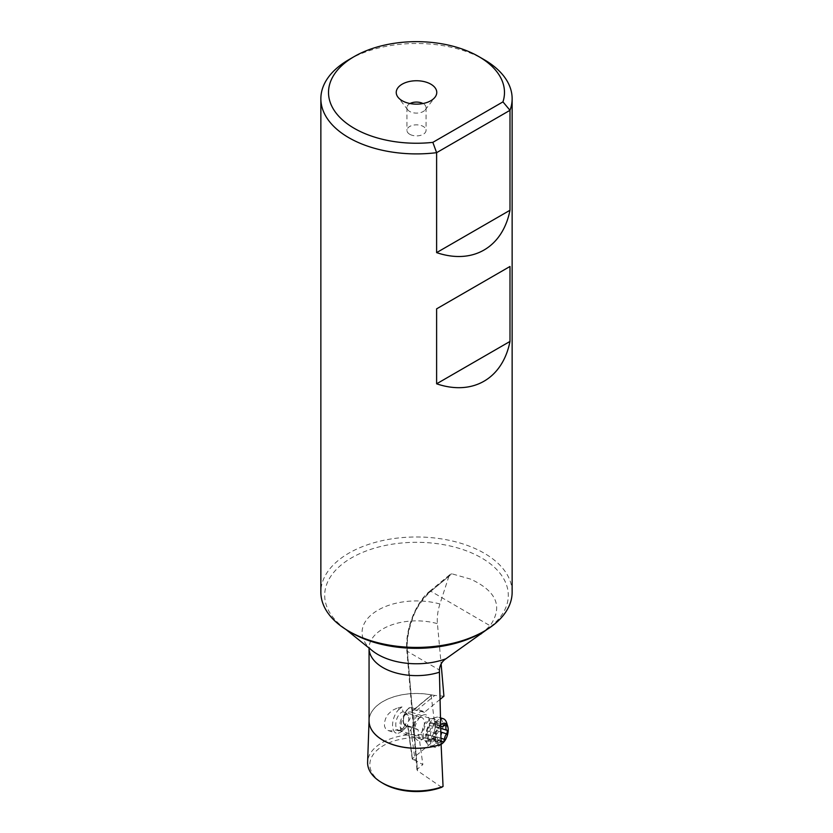 <?xml version="1.0" encoding="UTF-8"?>
<svg xmlns="http://www.w3.org/2000/svg" width="833" height="833" viewBox="0 0 833 833"><rect width="100%" height="100%" fill="white"/><g stroke="black" fill="none" stroke-linecap="round" stroke-linejoin="round"><path stroke-width="0.62" stroke-dasharray="4.17 3.12" d="M348.881 59.653A95.639 55.217 180 0 1 484.119 59.653M512.139 592.19A95.639 55.217 0 0 0 484.119 553.154A95.639 55.217 0 0 0 379.9 541.179A95.639 55.217 0 0 0 320.861 592.19M351.578 632.799A91.807 53.01 180 0 1 341.905 626.218A91.807 53.01 180 0 1 357.086 554.903A91.807 53.01 180 0 1 481.422 557.839A91.807 53.01 180 0 1 491.095 626.218A91.807 53.01 180 0 1 481.422 632.799M451.955 573.833L450.143 574.416L448.893 576.28L429.12 592.575C415.709 603.186 405.286 630.404 407.275 649.896L407.389 651.385C406.535 641.202 408.368 629.977 412.908 617.711C415.875 608.663 421.842 599.843 430.828 591.243L451.955 573.833L470.655 579.133C496.718 591.253 503.194 606.778 490.085 625.729L480.922 634.402M440.011 699.439L424.434 712.288A9.559 4.946 107.6 0 0 422.997 711.226A9.559 4.946 107.6 0 0 419.426 712.288A9.559 4.946 107.6 0 0 414.699 721.94A9.559 4.946 107.6 0 0 417.218 729.458A9.559 4.946 107.6 0 0 418.031 729.573L422.852 764.59L415.094 760.321L410.461 726.657L418.031 729.573M448.893 576.28L439.928 603.987C437.721 610.922 436.888 617.482 437.429 623.667L441.126 663.943M441.646 787.31L417.5 770.723L417.375 769.109L422.852 764.59M424.434 712.288L413.907 709.789L413.022 710.497L431.702 694.982L431.182 695.524L436.284 736.913L435.159 739.912L412.377 758.696L412.574 759.311L407.962 725.866L410.461 726.657M412.377 758.696L407.712 724.835A8.799 4.55 -72.4 0 1 404.286 714.495A8.799 4.55 -72.4 0 1 409.024 708.404A8.799 4.55 -72.4 0 1 413.022 710.497L431.702 694.982A47.439 27.385 180 0 0 369.071 720.368L369.061 720.618M429.661 721.284A13.39 6.924 107.6 0 0 421.227 716.182A13.39 6.924 107.6 0 0 414.303 733.946A13.39 6.924 107.6 0 0 414.772 736.528A13.39 6.924 107.6 0 0 423.882 738.017A13.39 6.924 107.6 0 0 429.661 721.284M412.574 759.311L415.094 760.321M435.159 739.912A46.669 26.948 0 0 0 383.503 745.556A46.669 26.948 0 0 0 382.597 783.124M407.389 651.385L417.5 770.723L407.275 649.896L407.389 651.385L439.376 670.003M436.284 736.913A48.897 28.228 0 0 0 381.92 742.765A48.897 28.228 0 0 0 367.613 762.164M402.006 706.884L399.351 709.07L396.779 708.258L402.006 706.884L403.047 711.84L421.748 717.505A9.559 4.946 107.6 0 0 418.322 718.452A9.559 4.946 107.6 0 0 413.376 731.145A9.559 4.946 107.6 0 0 413.709 732.988A9.559 4.946 107.6 0 0 415.969 735.737A9.559 4.946 107.6 0 0 421.852 731.926A9.559 4.946 107.6 0 0 424.341 722.096A9.559 4.946 107.6 0 0 421.748 717.505M396.779 708.258L392.051 710.539L388.116 714.266L385.627 718.494L384.461 722.617L384.492 726.199L385.669 728.885L388.168 730.551L390.854 730.895L396.05 729.979L401.256 731.624L406.192 727.563L396.05 729.979M405.369 712.319L410.086 717.577C410.19 719.368 408.659 721.503 405.494 723.992L406.192 727.563M416.406 710.58L434.795 695.42L431.858 694.993M443.916 696.221L434.795 695.42M405.494 723.992A9.559 4.946 -72.4 0 1 398.413 730.177A9.559 4.946 -72.4 0 1 395.821 725.585A9.559 4.946 -72.4 0 1 403.047 711.84M399.351 709.07A13.39 6.924 107.6 0 0 392.624 726.678A13.39 6.924 107.6 0 0 396.258 733.113A13.39 6.924 107.6 0 0 401.256 731.624M410.013 103.542A9.559 5.519 0 0 0 406.941 107.592A9.559 5.519 0 0 0 407.774 109.852A9.559 5.519 0 0 0 409.742 111.497A9.559 5.519 0 0 0 425.226 109.852A9.559 5.519 0 0 0 426.059 107.592A9.559 5.519 0 0 0 423.258 103.688A9.559 5.519 0 0 0 422.987 103.542M409.742 134.269A9.559 5.519 180 0 1 406.941 130.364A9.559 5.519 180 0 1 412.845 125.262A9.559 5.519 180 0 1 423.258 126.46A9.559 5.519 180 0 1 426.059 130.364A9.559 5.519 180 0 1 420.155 135.467A9.559 5.519 180 0 1 409.742 134.269M401.006 719.66A7.653 3.957 107.6 0 0 400.225 727.115A7.653 3.957 107.6 0 0 407.691 724.387A7.653 3.957 107.6 0 0 408.274 716.401A7.653 3.957 107.6 0 0 403.911 715.485A7.653 3.957 107.6 0 0 401.006 719.66M412.481 726.563A11.475 5.935 107.6 0 0 410.94 712.069A11.475 5.935 107.6 0 0 406.816 713.215A11.475 5.935 107.6 0 0 402.454 719.462A11.475 5.935 107.6 0 0 401.287 730.656A11.475 5.935 107.6 0 0 404.005 733.956A11.475 5.935 107.6 0 0 412.481 726.563M427.798 726.907A14.921 7.716 107.6 0 0 427.527 744.046A14.921 7.716 107.6 0 0 429.807 745.743A14.921 7.716 107.6 0 0 440.834 736.143A14.921 7.716 107.6 0 0 438.824 717.307A14.921 7.716 107.6 0 0 435.982 717.38A14.921 7.716 107.6 0 0 427.798 726.907M446.717 722.982A14.921 7.716 -72.4 0 1 445.207 737.528A14.921 7.716 -72.4 0 1 439.532 745.65A14.921 7.716 -72.4 0 1 434.18 747.128A14.921 7.716 -72.4 0 1 432.171 728.292A14.921 7.716 -72.4 0 1 440.49 718.723M441.105 744.202A11.089 5.737 -72.4 0 1 435.836 741.297A11.089 5.737 -72.4 0 1 436.961 730.468A11.089 5.737 -72.4 0 1 440.636 724.887M440.657 725.689A1.947 1 107.6 0 0 439.303 726.959A1.947 1 107.6 0 0 439.033 728.406A4.175 2.155 -72.4 0 1 438.45 731.52A4.175 2.155 -72.4 0 1 436.773 733.863A1.947 1 107.6 0 0 435.992 734.956A1.947 1 107.6 0 0 436.253 737.413A1.947 1 107.6 0 0 436.367 737.434A4.175 2.155 -72.4 0 1 436.596 737.476A4.175 2.155 -72.4 0 1 437.492 741.766A1.947 1 107.6 0 0 437.908 743.754A1.947 1 107.6 0 0 439.137 742.921A4.175 2.155 -72.4 0 1 441.032 741.151M437.492 741.766L427.579 738.621L428.401 740.714A21.377 18.055 125.3 0 1 430.109 730.187A21.377 18.055 125.3 0 1 430.692 728.865A21.377 18.055 125.3 0 1 436.492 721.149L436.2 722.898C434.868 725.126 435.243 726.563 437.335 727.219L440.719 728.323M440.813 732.02L436.919 730.791L438.158 729.843L437.335 727.219L447.248 730.364M436.919 730.791C434.587 731.822 433.826 733.634 434.659 736.247L434.847 737.84L432.608 738.652L433.202 739.027M442.521 741.797L430.817 737.767L428.401 740.714M427.579 738.621L426.496 734.279L436.596 737.476M436.773 733.863L426.86 730.718L426.527 731.957L426.444 734.29L436.367 737.434M426.86 730.718L429.838 723.95L431.171 722.857L440.667 726.282M440.657 725.866L431.171 722.857C431.307 723.783 432.431 723.408 434.555 721.732L436.492 721.149M429.12 592.575L429.557 591.43L430.828 591.243L490.085 625.729M407.962 725.866A9.559 4.946 -72.4 0 1 406.098 725.928A9.559 4.946 -72.4 0 1 404.557 714.506A9.559 4.946 -72.4 0 1 408.305 708.758A9.559 4.946 -72.4 0 1 411.887 707.696A9.559 4.946 -72.4 0 1 413.907 709.789M369.061 720.722A47.439 27.385 180 0 1 369.071 720.368L369.061 720.857A47.439 27.385 0 0 1 432.494 695.076M439.928 603.987A54.426 31.425 0 0 0 374.767 612.182A54.426 31.425 0 0 0 372.278 650.667L368.873 647.012L369.061 648.241A47.439 27.385 180 0 1 437.429 623.667M433.629 733.269A11.475 5.935 -72.4 0 1 425.142 740.652A11.475 5.935 -72.4 0 1 423.601 726.168A11.475 5.935 -72.4 0 1 432.077 718.775A11.475 5.935 -72.4 0 1 433.629 733.269M435.409 733.925A11.985 6.195 107.6 0 0 431.515 718.848A11.985 6.195 107.6 0 0 424.934 726.501A11.985 6.195 107.6 0 0 424.715 740.266A11.985 6.195 107.6 0 0 435.409 733.925M436.2 722.898L444.124 725.408M440.959 738.246L434.659 736.247M439.137 742.921L429.224 739.777M439.033 728.406L429.12 725.262M444.478 724.877L434.555 721.732M487.066 629.456L491.095 626.218M429.536 591.409L450.143 574.416M422.997 711.226L411.887 707.696C410.44 705.738 407.795 708.237 403.932 715.214C401.923 724.991 404.609 724.606 406.098 725.928L417.218 729.458M412.241 759.009L407.608 725.324M413.376 709.924L431.369 695.097M416.969 769.963L406.858 650.688C404.807 630.591 415.49 602.498 429.536 591.399M345.934 629.456L341.905 626.218M388.168 730.551L396.258 733.113M398.413 730.177L415.969 735.737M418.322 718.452L421.227 716.182M413.709 732.988L414.772 736.528M425.226 109.852L435.003 97.222M407.774 109.852L397.997 97.222M406.941 107.592L406.941 130.364M426.059 107.592L426.059 130.364M403.911 715.485L406.816 713.215M400.225 727.115L401.287 730.656M427.527 744.046L424.715 740.266L404.005 733.956M435.982 717.38L431.515 718.848L410.94 712.069M440.47 717.827L438.824 717.307M434.18 747.128L429.807 745.743M441.115 744.41L439.532 745.65M437.471 727.251L447.363 730.395M433.066 738.986L442.875 742.099M431.369 737.851L441.021 740.912M428.474 740.766L437.908 743.754M426.361 734.279L436.253 737.413M430.932 722.596L440.74 725.699M436.273 721.055L445.707 724.044"/><path stroke-width="1.25" d="M354.285 56.529A87.986 50.792 180 0 1 478.715 56.529A87.986 50.792 180 0 1 502.955 101.876L432.837 142.36A87.986 50.792 180 0 1 338.708 116.172A87.986 50.792 180 0 1 354.285 56.529L348.871 59.653A95.639 55.217 180 0 1 348.881 59.653A95.639 55.217 180 0 0 320.861 98.69L320.861 592.19A95.639 55.217 0 0 0 348.871 631.237A95.639 55.217 0 0 0 484.129 631.237A95.639 55.217 0 0 0 512.139 592.19L512.139 98.69A95.639 55.217 180 0 1 509.994 110.31L436.617 152.668L432.837 142.36M430.838 84.175A20.273 11.704 0 0 0 405.005 82.811A20.273 11.704 0 0 0 397.997 97.222A20.273 11.704 0 0 0 402.162 100.72A20.273 11.704 0 0 0 435.003 97.222A20.273 11.704 0 0 0 430.838 84.175M502.955 101.876L509.994 110.31L509.994 210.26L436.617 252.618C472.655 264.852 502.559 247.588 509.994 210.26M478.715 56.529L484.129 59.653A95.639 55.217 180 0 1 484.129 59.653A95.639 55.217 180 0 1 512.139 98.69M436.617 252.618L436.617 152.668A95.639 55.217 180 0 1 348.881 137.737A95.639 55.217 180 0 1 320.861 98.69M436.617 308.845L436.617 383.805C472.655 396.029 502.559 378.765 509.994 341.436L509.994 266.477L436.617 308.845L509.994 266.477M348.871 631.237A95.639 55.217 0 0 0 348.881 631.237L351.578 632.799L348.871 631.237M484.129 631.237L481.422 632.799A91.807 53.01 180 0 1 351.578 632.799M487.066 629.456L445.905 658.788C442.031 661.371 439.855 665.109 439.376 670.003L441.105 744.338L443.052 786.446L441.646 787.31A46.669 26.948 0 0 1 382.597 783.124L380.973 782.135A48.897 28.228 0 0 0 381.92 782.697A48.897 28.228 0 0 0 443.052 786.446M441.126 663.943L443.916 696.221L440.011 699.439M369.061 720.618L367.613 762.164A48.897 28.228 0 0 0 380.973 782.135M436.617 383.805L509.994 341.436M422.987 103.542A9.559 5.519 0 0 0 410.013 103.542M440.49 718.723A14.921 7.716 -72.4 0 1 443.198 718.692A14.921 7.716 -72.4 0 1 446.717 722.982L447.779 726.522A11.089 5.737 -72.4 0 1 446.655 737.33A11.089 5.737 -72.4 0 1 442.438 743.38A11.089 5.737 -72.4 0 1 441.105 744.202M440.636 724.887A11.089 5.737 -72.4 0 1 447.779 726.522M441.032 741.151A4.175 2.155 -72.4 0 1 441.771 741.151A4.175 2.155 -72.4 0 1 442.521 741.797A1.947 1 107.6 0 0 442.875 742.099A1.947 1 107.6 0 0 444.312 740.849A1.947 1 107.6 0 0 444.583 739.392A4.175 2.155 -72.4 0 1 445.166 736.278A4.175 2.155 -72.4 0 1 446.842 733.935A1.947 1 107.6 0 0 447.623 732.842A1.947 1 107.6 0 0 447.363 730.395A1.947 1 107.6 0 0 447.248 730.364A4.175 2.155 -72.4 0 1 447.019 730.322A4.175 2.155 -72.4 0 1 446.124 726.043A1.947 1 107.6 0 0 445.707 724.044A1.947 1 107.6 0 0 444.478 724.877A4.175 2.155 -72.4 0 1 441.844 726.657A4.175 2.155 -72.4 0 1 441.094 726.001A1.947 1 107.6 0 0 440.74 725.699A1.947 1 107.6 0 0 440.657 725.689M345.934 629.456L372.278 650.667A54.426 31.425 0 0 0 377.922 654.509A54.426 31.425 0 0 0 378.015 654.561A54.426 31.425 0 0 0 445.905 658.788M441.105 744.338A47.439 27.385 180 0 1 382.961 740.287A47.439 27.385 180 0 1 382.878 740.245A47.439 27.385 180 0 1 369.061 720.722M439.345 672.241A47.439 27.385 180 0 1 382.961 667.608A47.439 27.385 180 0 1 382.878 667.556A47.439 27.385 180 0 1 369.061 648.241L369.061 720.857A47.439 27.385 0 0 0 382.878 740.173A47.439 27.385 0 0 0 382.961 740.214A47.439 27.385 0 0 0 441.105 744.265M444.124 725.408L446.124 726.043M446.842 733.935L440.813 732.02M444.583 739.392L440.959 738.246M443.198 718.692L440.47 717.827M442.438 743.38L441.115 744.41M440.719 728.323L447.019 730.322M441.021 740.912L441.771 741.151M440.667 726.282L441.844 726.657"/></g></svg>
